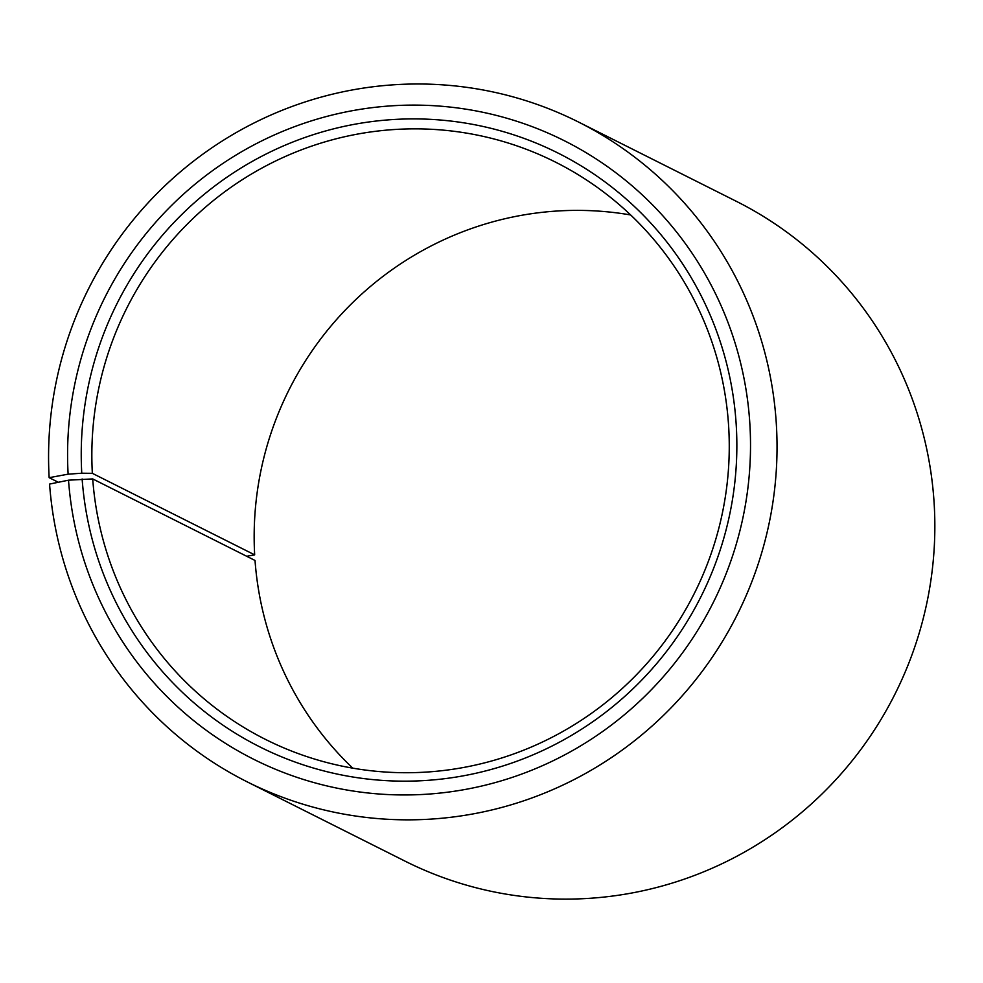 <?xml version="1.0" encoding="UTF-8"?>
<svg xmlns="http://www.w3.org/2000/svg" width="983" height="983" viewBox="0 0 983 983"><rect width="100%" height="100%" fill="white"/><g stroke="black" fill="none" stroke-linecap="round" stroke-linejoin="round"><path stroke-width="1.47" d="M630.656 214.958A323.014 317.607 -63.3 0 0 254.671 554.854L246.708 556.28M247.089 781.804A369.166 362.985 -63.3 0 0 614.301 755.632A369.166 362.985 -63.3 0 0 776.042 419.766A369.166 362.985 -63.3 0 0 578.52 122.039L736.316 201.306A369.166 362.985 -63.3 0 1 933.85 499.032A369.166 362.985 -63.3 0 1 772.11 834.899A369.166 362.985 -63.3 0 1 404.898 861.071L247.089 781.804A369.166 362.985 -63.3 0 1 49.568 484.078L68.515 480.183L92.709 478.918A323.014 317.607 -63.3 0 0 265.557 739.437A323.014 317.607 -63.3 0 0 586.863 716.533A323.014 317.607 -63.3 0 0 728.391 422.653A323.014 317.607 -63.3 0 0 555.555 162.146A323.014 317.607 -63.3 0 0 236.559 183.465A323.014 317.607 -63.3 0 0 92.353 473.327L254.671 554.854M82.13 478.967A332.242 326.688 -63.3 0 0 433.27 779.9A332.242 326.688 -63.3 0 0 735.96 421.093A332.242 326.688 -63.3 0 0 387.683 119.926A332.242 326.688 -63.3 0 0 81.761 473.216L92.353 473.327M68.515 480.183A346.09 340.29 -63.3 0 0 434.277 793.637A346.09 340.29 -63.3 0 0 749.587 419.888A346.09 340.29 -63.3 0 0 386.786 106.176A346.09 340.29 -63.3 0 0 68.122 474.175L81.761 473.216M92.709 478.918L255.027 560.457A323.014 317.607 -63.3 0 0 352.762 768.153M58.316 482.272L49.15 477.677L68.122 474.175M578.52 122.039A369.166 362.985 -63.3 0 0 213.962 146.406A369.166 362.985 -63.3 0 0 49.15 477.677"/></g></svg>
